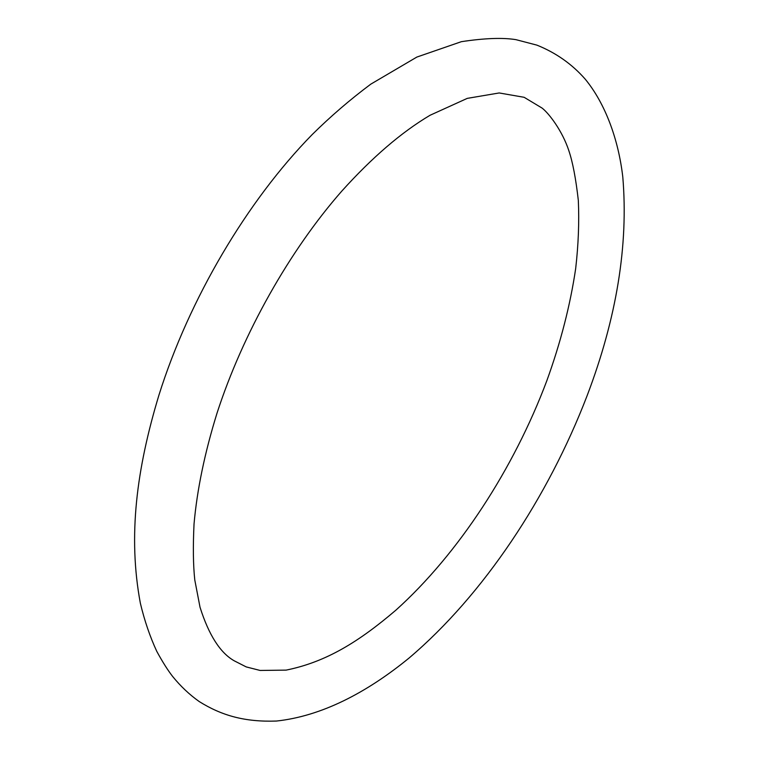 <?xml version="1.0" encoding="UTF-8"?>
<svg xmlns="http://www.w3.org/2000/svg" width="759" height="759" viewBox="0 0 759 759"><rect width="100%" height="100%" fill="white"/><g stroke="black" fill="none" stroke-linecap="round" stroke-linejoin="round"><path stroke-width="1.14" d="M158.935 395.116C189.162 298.989 246.998 201.069 312.139 134.618C330.431 116.506 349.984 99.685 370.8 84.145L416.852 57.067L461.406 41.669C484.517 38.178 502.695 37.504 515.949 39.658L536.936 45.142C555.986 52.807 572.096 64.154 585.255 79.192C605.388 103.708 618.452 139.561 622.788 176.923C628.537 245.119 616.64 318.049 587.105 395.724C548.055 497.439 483.549 594.847 409.082 658.025C366.142 693.138 321.076 716.259 276.399 721.05C245.043 722.141 221.865 715.709 199.219 701.553C189.446 694.627 180.557 686.24 172.559 676.364C167.711 670.112 162.454 661.782 156.781 651.364C149.988 636.716 144.514 620.672 140.358 603.234C127.835 536.101 136.506 469.261 158.935 395.116M546.831 380.724C560.616 342.641 570.227 305.289 575.664 268.667C578.405 244.759 579.288 222.017 578.33 200.433C575.863 178.631 572.703 162.047 568.852 150.69C562.457 131.136 549.165 113.565 542.116 108.101L524.118 97.294L499.185 92.959L467.278 98.366L430.059 115.264C401.483 132.208 372.043 157.502 341.749 191.154C289.653 250.461 242.823 333.438 216.989 413.257C204.721 452.81 197.074 489.697 194.038 523.928C192.938 546.527 193.184 565.218 194.788 579.99L200.034 607.295C208.829 635.046 220.214 652.873 234.199 660.795L246.22 666.914L260.109 670.453L286.115 670.121C326.285 661.981 358.922 641.706 395.894 610.151C458.502 553.804 513.786 468.72 546.831 380.724"/></g></svg>
